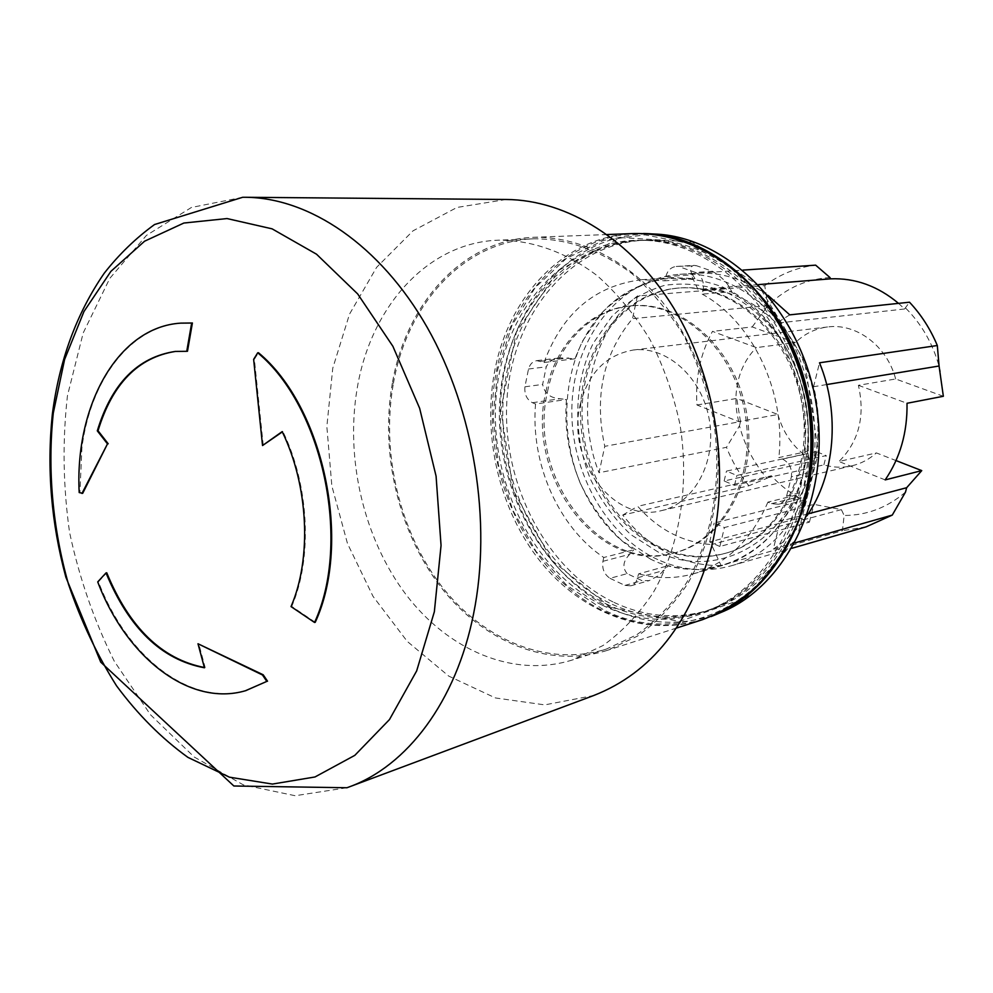 <?xml version="1.0" encoding="UTF-8"?>
<svg xmlns="http://www.w3.org/2000/svg" width="993" height="993" viewBox="0 0 993 993"><rect width="100%" height="100%" fill="white"/><g stroke="black" fill="none" stroke-linecap="round" stroke-linejoin="round"><path stroke-width="0.74" stroke-dasharray="4.96 3.72" d="M712.49 271.288C721.03 276.526 726.739 282.024 729.594 287.796L731.841 291.669L702.2 294.139L703.156 289.931C704.347 281.764 701.803 275.93 695.497 272.43L712.49 271.288L696.503 265.727L676.233 266.459C670.945 267.142 667.47 270.543 665.831 276.65L664.913 280.808L694.976 278.648L671.876 277.593C625.59 283.39 593.293 310.449 574.997 358.783L560.275 357.877C553.722 358.262 549.042 361.253 546.249 366.839L542.637 384.415C544.449 393.365 550.271 398.131 560.077 398.714L566.469 399.496C561.368 457.736 588.75 519.984 633.832 549.737L603.769 557.495C558.24 526.998 530.523 463.433 535.525 404.027L566.469 399.496M695.497 272.43L679.398 266.794M758.503 284.606L697.98 289.447L690.582 273.671L742.963 270.108M657.738 559.568C603.533 534.507 567.686 466.04 572.191 400.216C576.387 334.393 621.494 278.437 679.758 274.316C739.363 269.388 802.319 325.468 815.278 400.7C828.845 475.821 788.876 550.06 731.183 565.824C706.321 572.613 681.843 570.528 657.738 559.568M660.531 547.391C611.316 524.912 578.485 462.862 582.345 402.997C585.932 343.119 626.633 292.203 679.237 288.007C733.777 282.98 791.471 334.144 803.287 402.81C815.687 471.377 778.984 539.199 726.007 553.138C703.863 558.985 682.042 557.061 660.531 547.391M392.384 383.025C379.897 452.92 398.441 531.801 440.706 586.9C483.057 641.664 548.124 669.034 607.108 650.415L637.481 636.103C656.485 622.549 673.167 605.147 687.553 583.896C713.905 538.653 724.145 478.167 714.6 418.463C705.675 374.038 687.007 333.052 661.077 300.296C624.969 258.801 578.634 236.657 534.234 237.277C463.21 239.474 406.112 303.064 392.384 383.025M393.389 383.459C407.031 304.119 463.669 241.038 534.085 238.804C567.872 238.792 600.442 250.36 631.796 273.497C651.52 290.8 668.885 311.591 683.904 335.87C697.185 361.737 706.979 389.343 713.284 418.686C722.767 477.993 712.602 538.069 686.399 583.003C672.112 604.116 655.517 621.395 636.637 634.837L606.45 649.037C547.913 667.445 483.343 640.262 441.326 585.87C399.385 531.168 380.977 452.858 393.389 383.459M808.265 513.815L780.225 521.251C812.361 491.696 826.598 436.473 813.577 386.724L819.51 362.793M794.983 542.861L773.336 549.042L780.225 521.251M659.004 547.801C680.528 557.483 702.361 559.394 724.505 553.56C777.519 539.609 814.235 471.712 801.823 403.071C789.994 334.331 732.263 283.092 677.685 288.131C625.069 292.327 584.356 343.305 580.768 403.232C576.908 463.16 609.764 525.272 659.004 547.801M696.974 404.983L736.756 398.454L777.904 414.503L738.767 421.628L696.974 404.983C695.162 378.259 700.326 353.719 712.465 331.377L756.356 347.6L795.405 342.61L752.21 326.933L712.465 331.377M739.475 425.823L740.48 421.603L604.774 446.329L599.04 472.73L726.491 447.309L739.475 425.823C744.824 445.696 753.997 463.172 767.006 478.266L748.883 485.788L622.735 515.069C636.811 533.055 653.506 546.535 672.807 555.509C688.397 562.597 704.471 565.923 721.042 565.489L842.436 530.709L844.137 515.479L841.369 509.62L813.912 504.37L724.406 527.544L714.153 523.05L804.032 500.261C791.831 494.328 780.97 486.173 771.412 475.784L637.692 506.318C658.496 529.753 683.097 542.501 711.472 544.574L721.042 565.489M702.498 619.669C645.115 637.816 581.761 612.966 540.664 561.877C499.653 510.514 482.015 436.361 494.787 370.6C508.863 295.355 565.29 235.639 634.378 233.529M622.735 515.069L637.692 506.318M263.257 445.435L254.369 359.28L258.453 352.726M253.637 359.354L254.369 359.28M602.391 605.246C637.754 622.201 673.403 623.778 709.337 609.963C775.123 583.921 818.195 493.707 801.934 403.059C786.195 312.311 714.861 242.28 644.134 240.318C566.829 237.501 504.444 307.756 496.388 393.414C487.811 479.073 532.298 570.888 602.391 605.246M841.369 509.62L711.472 544.574M665.831 276.65L692.642 274.8L694.976 278.648M82.692 493.322L79.924 492.441L81.922 447.706C90.537 379.947 129.909 326.834 180.949 323.122M79.192 492.553L79.924 492.441M719.875 546.485L709.672 541.942L799.588 517.949L809.432 522.119L719.875 546.485L724.406 527.544M809.432 522.119L813.912 504.37M204.446 667.78L205.166 667.594L198.712 643.588M204.359 667.495L205.166 667.594M771.412 475.784L767.006 478.266M866.107 526.849L842.436 530.709M905.479 492.131C887.295 507.597 866.839 515.379 844.137 515.479M943.35 396.281L895.649 378.978L858.399 385.309C865.35 416.191 858.883 441.587 838.973 461.509L876.385 452.92L896.021 460.578M895.649 378.978C887.121 345.936 856.239 322.936 827.554 326.97C815.265 328.559 804.553 333.772 795.405 342.61M738.767 421.628C735.23 408.036 734.981 394.569 738.047 381.188C741.262 367.869 747.369 356.673 756.356 347.6M580.073 405.119C587.918 373.43 605.631 355.072 633.199 350.032C666.477 345.651 702.001 377.179 709.238 419.406C716.884 461.559 694.293 503.339 661.524 510.613C613.91 523.646 566.457 460.156 580.073 405.119M777.904 414.503C783.998 435.691 796.001 451.145 813.912 460.851L816.234 451.604L726.479 471.104L736.88 475.448L826.238 455.588L816.234 451.604M661.524 510.613L852.031 465.779C842.647 467.926 833.264 467.629 823.892 464.861L734.51 485.354L724.145 480.984L813.912 460.851M852.031 465.779C861.043 463.632 869.16 459.349 876.385 452.92M826.685 384.564L813.577 386.724M752.21 326.933L768.011 305.571L764.722 285.674L637.432 296.013C590.227 332.804 574.451 410.481 599.04 472.73M637.432 296.013L632.504 318.679C603.198 354.079 593.951 396.629 604.774 446.329M782.521 459.089L807.88 453.578C808.985 456.147 808.873 462.626 807.545 473.028L791.384 476.789C792.265 468.522 789.311 462.626 782.521 459.089L778.822 457.599L807.309 451.455C814.905 387.655 781.454 318.256 731.841 291.669M282.173 431.62L282.893 431.521L282.322 431.918M291.036 606.586L291.743 606.413C312.671 557.992 309.245 485.54 282.893 431.521M858.399 385.309L907.019 403.282M799.588 517.949L804.032 500.261M740.48 421.603L736.756 398.454M823.892 464.861L826.238 455.588M547.528 391.602C556.688 345.229 590.761 309.071 631.995 305.782C682.141 300.668 735.552 348.58 746.587 412.815C758.193 476.95 724.406 540.254 675.538 552.592C601.038 574.959 526.898 476.714 547.528 391.602M545.852 391.838C555 345.415 589.085 309.208 630.344 305.931C680.515 300.805 733.964 348.779 745.023 413.088C756.629 477.31 722.83 540.676 673.937 553.027C599.412 575.406 525.223 477.037 545.852 391.838M724.145 480.984L726.479 471.104M692.642 274.8C689.427 269.935 689.787 266.807 693.722 265.379L696.503 265.727M574.997 358.783L544.027 362.495L536.779 360.645C532.682 361.353 529.927 364.146 528.512 369.024L524.912 386.798C524.304 394.333 526.824 399.633 532.447 402.724L535.525 404.027M524.912 386.798L542.637 384.415M898.528 303.361L904.573 308.984L909.501 302.207M905.802 308.24C922.907 325.443 934.45 346.52 940.408 371.481M773.336 549.042C786.319 540.639 797.54 529.542 806.986 515.739M709.672 541.942L714.153 523.05M242.739 197.272L191.426 207.463L146.368 235.453L109.789 278.388L83.189 332.978L67.45 395.76C62.348 440.532 63.055 486.024 69.547 532.248C79.254 577.901 94.174 620.898 114.282 661.214L150.551 714.823L194.218 757.026L243.285 784.855L295.206 795.728L346.905 787.747M609.342 602.962C541.197 569.672 497.121 481.903 503.302 398.367C509.074 314.868 566.258 243.844 640.659 240.368C714.054 236.086 791.756 306.986 808.153 401.954C825.245 496.81 776.489 590.016 706.06 611.105C673.242 620.848 641.006 618.142 609.342 602.962M612.966 601.907C544.896 568.728 500.882 481.171 507.075 397.845C512.872 314.545 570.032 243.682 644.345 240.207C717.654 235.937 795.232 306.638 811.579 401.358C828.621 495.941 779.927 588.923 709.573 609.987C676.792 619.731 644.581 617.038 612.966 601.907M245.78 690.631C189.601 706.78 126.707 656.658 98.444 581.761L106.748 572.787M97.724 581.91L98.444 581.761M768.011 305.571L632.504 318.679M904.573 308.984L776.414 323.221C752.967 299.712 726.826 288.454 697.98 289.447M650.638 559.183L622.127 540.887C605.047 524.676 591.071 505.425 580.21 483.132C561.529 436.908 562.323 383.149 582.804 340.636L602.155 312.51C618.217 296.919 636.6 285.996 657.304 279.728C678.815 276.55 700.425 278.909 722.147 286.803C743.186 297.9 761.768 313.738 777.891 334.343C806.291 377.973 814.608 425.128 802.853 475.833C783.961 552.158 709.585 588.588 650.638 559.183M603.769 557.495L602.925 561.306C601.882 568.728 604.253 574.401 610.012 578.323L627.117 573.644L641.962 580.632L649.261 580.595L658.781 575.518L668.363 565.65C686.56 570.516 704.658 570.454 722.643 565.439C755.661 555.422 780.262 531.963 796.423 495.06L798.633 499.194C799.713 499.218 801.09 496.823 802.791 492.019L807.545 473.028M627.117 573.644C622.152 567.537 623.021 561.107 629.736 554.33L633.832 549.737M807.88 453.578L807.309 451.455M764.796 309.146C782.583 289.795 804.305 279.256 829.962 277.519M764.722 285.674C779.915 274.217 796.882 267.378 815.65 265.156M796.423 495.06L767.899 502.135L771.549 503.674L778.475 504.27C782.434 503.141 785.14 500.398 786.617 496.016L802.791 492.019M610.012 578.323L624.945 585.411L630.84 585.796L634.13 584.033L636.19 581.625L638.648 573.842L668.363 565.65M624.945 585.411L641.962 580.632M506.157 199.481L456.979 207.45L413.014 230.835L376.632 267.328L349.524 314.123L332.754 368.217L326.846 426.531L331.861 485.974L347.488 543.556L372.996 596.321L407.267 641.416L448.749 676.109L495.42 697.942L544.735 704.881L593.665 695.534M748.883 485.788C739.549 474.269 732.077 461.447 726.491 447.309M357.281 387.853C370.786 306.874 427.561 242.429 498.56 240.169C531.987 240.095 566.184 252.11 597.265 275.744C617.236 293.481 634.837 314.806 650.08 339.693C663.56 366.206 673.539 394.494 679.994 424.57C689.713 485.329 679.56 546.82 653.183 592.709C638.784 614.245 622.077 631.858 603.036 645.524L572.601 659.911C513.58 678.455 448.488 650.365 406.075 594.683C363.723 538.665 345.018 458.692 357.281 387.853M767.899 502.135C751.614 539.795 726.802 563.689 693.462 573.805C675.29 578.869 657.031 578.882 638.648 573.842M786.617 496.016L791.384 476.789M702.2 294.139C752.396 321.372 786.394 392.384 778.822 457.599M544.027 362.495C562.361 313.192 594.869 285.612 641.577 279.716L664.913 280.808M711.087 616.566C674.532 629.785 638.412 627.799 602.726 610.583C530.746 575.133 485.006 481.27 493.26 393.278C501.006 305.31 564.111 232.3 643.514 233.504M801.028 513.096C770.878 608.56 676.171 647.858 602.974 609.441L566.569 585.15L535.984 551.338L512.835 510.29L498.325 464.501L493.186 416.613L497.766 369.334L511.954 325.431L535.153 287.635L566.271 258.503L603.607 240.318L644.929 234.857L687.441 243.161L728.03 265.243L763.431 299.96M885.173 479.904L838.973 461.509M315.253 622.301L291.743 606.413M734.51 485.354L736.88 475.448M187.491 351.249L175.699 351.398M606.115 603.893C641.366 620.762 676.916 622.301 712.763 608.523C778.351 582.556 821.285 492.727 805.1 402.5C789.435 312.174 718.349 242.453 647.833 240.492C570.752 237.687 508.49 307.631 500.435 392.955C491.858 478.278 536.208 569.709 606.115 603.893M720.992 612.433C683.718 626.943 646.766 625.416 610.136 607.865C538.02 572.527 492.466 478.303 501.502 390.51C510.005 302.704 574.488 230.736 654.238 234.013M610.261 607.306L551.711 560.3L513.307 490.43L500.807 409.948L516.323 332.183L558.19 270.617L620.352 237.575L692.047 241.895L758.627 285.624L804.603 361.328L818.493 452.361L797.131 537.412L746.612 597.525L679.497 621.494L610.261 607.306M789.745 314.855L776.414 323.221M658.049 551.971L630.754 534.569C614.382 519.128 601.001 500.757 590.599 479.47C572.7 435.331 573.507 383.931 593.181 343.355L611.75 316.544C627.154 301.698 644.755 291.309 664.565 285.376C685.12 282.397 705.75 284.693 726.479 292.252C746.537 302.853 764.25 317.959 779.604 337.583C806.626 379.09 814.545 423.961 803.349 472.221C785.389 544.847 714.476 579.875 658.049 551.971M768.123 295.442C744.862 279.083 720.496 271.697 695.013 273.274L690.582 273.671M528.512 369.024L546.249 366.839M703.156 289.931L729.594 287.796M532.447 402.724L560.077 398.714M771.549 503.674L796.957 497.319M637.779 577.69L664.28 570.317M540.924 361.241L568.579 357.952M602.925 561.306L629.736 554.33M724.505 553.56L726.007 553.138M677.685 288.131L679.237 288.007M607.157 234.547L534.234 237.277M676.568 628.035L607.108 650.415M633.199 350.032L827.554 326.97M673.937 553.027L675.538 552.592M630.344 305.931L631.995 305.782M676.233 266.459L693.722 265.367M706.06 611.105L709.573 609.987M640.659 240.368L644.345 240.207M778.475 504.27L798.633 499.194M630.84 585.796L649.261 580.595M693.462 573.805L722.643 565.439M647.833 240.492L644.134 240.318M712.763 608.523L709.337 609.963M779.604 337.583L777.891 334.343M803.349 472.221L802.853 475.833M731.183 565.824L791.942 548.273M679.758 274.316L695.013 273.274M536.779 360.645L560.275 357.877M648.801 233.715L646.877 233.616M715.99 614.568L714.203 615.312M534.085 238.804L498.56 240.169M606.45 649.037L572.601 659.911M641.577 279.716L671.876 277.593M175.339 351.423L176.071 351.361"/><path stroke-width="1.49" d="M742.963 270.108L815.65 265.156L829.962 277.519L830.607 278.834L758.503 284.606M896.021 460.578L921.74 470.62L906.659 487.712L905.479 492.131L892.273 515.094L794.983 542.861M906.659 487.712L808.265 513.815M607.157 234.547L634.378 233.529C677.574 232.896 722.333 253.5 756.976 292.091C781.839 322.539 799.588 360.645 807.942 401.991C814.136 444.529 810.71 484.758 797.652 522.703C787.461 546.361 774.441 567.015 758.59 584.666C741.473 600.244 722.767 611.911 702.498 619.669L676.568 628.035M262.537 445.534L282.173 431.62C308.525 485.664 311.951 558.14 291.036 606.586L314.545 622.474C351.646 542.079 322.862 406.621 257.721 352.8L253.637 359.354L262.537 445.534L282.322 431.918M81.96 493.447L107.492 443.883L97.302 430.85C111.688 383.583 137.692 357.108 175.339 351.423L186.746 351.311L191.661 323.048L180.577 323.147C117.807 327.107 74.661 405.789 79.192 492.553L82.692 493.322L107.492 443.883M106.015 572.924L97.724 581.91C126.037 657.006 189.154 707.177 245.432 690.743L266.819 681.397L262.475 674.979L197.992 643.762L204.446 667.78C161.673 659.849 128.867 628.234 106.015 572.924L106.748 572.787C129.388 627.65 161.933 659.228 204.359 667.495M180.949 323.122L192.406 322.986L187.491 351.249L186.746 351.311M191.661 323.048L192.406 322.986M892.273 515.094L866.107 526.849L791.942 548.273M806.986 515.739C834.964 475.424 840.413 413.336 819.51 362.793L937.318 345.514L939.068 366.007L826.685 384.564M921.74 470.62L885.173 479.904C900.192 457.885 907.478 432.352 907.019 403.282L943.35 396.281L939.068 366.007M257.721 352.8L258.453 352.726C323.594 406.534 352.366 541.93 315.253 622.301L314.545 622.474M768.123 295.442L789.745 314.855L909.501 302.207C921.169 314.632 930.429 329.068 937.318 345.514M473.587 613.835C492.18 521.995 474.12 409.997 427.238 327.467C380.182 244.973 309.32 197.57 245.01 197.272L242.739 197.272L154.548 224.53C135.718 238.221 118.937 254.456 104.215 273.249C76.535 313.478 59.245 360.546 52.319 414.453C46.708 468.795 51.226 523.063 65.873 577.231L100.74 662.17L233.864 785.997L346.905 787.747L349.027 786.977C406.845 766.137 456.048 702.026 473.587 613.835M266.819 681.397L245.78 690.631M830.607 278.834C855.159 277.866 877.8 286.034 898.528 303.361M197.992 643.762L263.195 674.781L267.539 681.198M349.027 786.977L593.665 695.534C651.582 672.906 690.967 623.083 711.795 546.1C730.178 468.882 715.382 376.273 673.614 307.88C631.66 239.549 566.792 199.841 506.157 199.481L245.01 197.272M643.514 233.504L646.877 233.616C719.739 235.986 793.159 308.202 809.382 401.743C826.139 495.184 781.863 588.166 714.203 615.312L711.087 616.566M763.431 299.96C808.736 356.226 824.351 444.727 801.028 513.096M175.699 351.398C138.25 357.232 112.358 383.683 98.034 430.751L108.212 443.784M648.801 233.715L654.238 234.013C726.677 236.371 799.576 307.942 815.663 400.638C832.271 493.236 788.256 585.423 720.992 612.433L715.99 614.568M262.475 674.979L263.195 674.781M97.302 430.85L98.034 430.751M434.351 611.75L441.053 545.455L436.076 476.131L419.642 408.284L392.88 346.284L357.691 293.953L316.519 254.196L272.082 228.837L227.037 218.559L183.854 223.04L144.593 241.2L110.881 271.374L83.946 311.541L64.595 359.503L53.299 413.014C47.304 469.23 52.592 528.239 68.517 584.343C80.967 620.973 96.966 654.784 116.516 685.791C137.841 714.588 161.66 738.457 187.962 757.398L229.395 777.171L272.43 784.073L314.98 776.973L354.799 755.363L389.467 719.577L416.663 670.908L434.351 611.75M180.577 323.147L181.322 323.085M245.432 690.743L246.14 690.532"/></g></svg>
